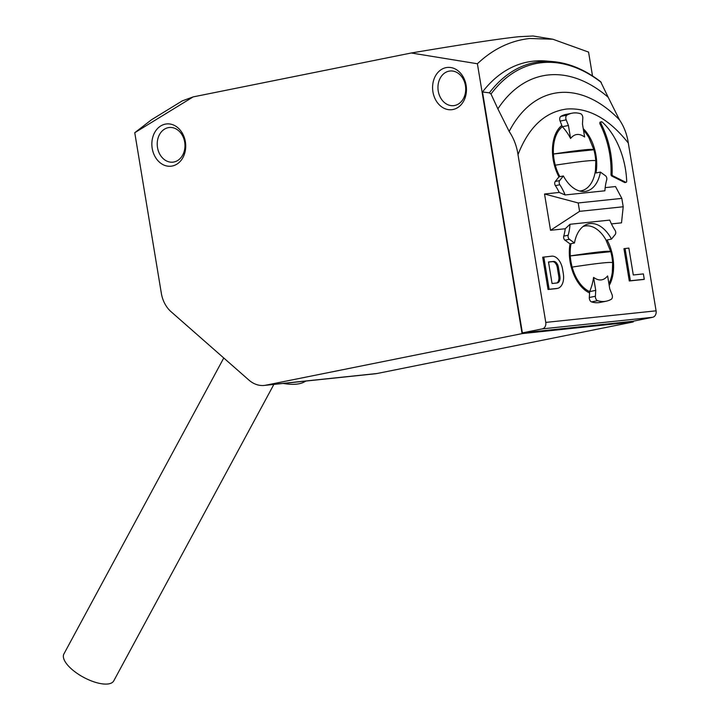 <?xml version="1.0" encoding="UTF-8"?>
<svg xmlns="http://www.w3.org/2000/svg" width="720" height="720" viewBox="0 0 720 720"><rect width="100%" height="100%" fill="white"/><g stroke="black" fill="none" stroke-linecap="round" stroke-linejoin="round"><path stroke-width="1.08" d="M265.959 385.164L377.136 373.5A28.332 22.509 -96 0 1 375.471 373.752L264.294 385.425A28.332 22.509 84 0 0 265.959 385.164L522.072 333.621L477.396 63.756L411.282 52.992C463.446 44.199 499.284 38.772 518.787 36.711L533.079 36L552.789 39.213L588.564 52.083L592.515 75.942M477.396 63.756C493.02 49.014 510.48 40.599 529.767 38.493L552.789 39.213M172.251 166.014A21.249 16.884 84 0 1 152.208 148.41A21.249 16.884 84 0 1 165.321 124.128A21.249 16.884 84 0 1 185.364 141.732A21.249 16.884 84 0 1 172.251 166.014M168.255 127.665A17.415 13.842 -96 0 0 157.41 146.916A17.415 13.842 -96 0 0 172.917 162.153A17.415 13.842 -96 0 0 173.943 161.991A17.415 13.842 -96 0 0 184.779 142.74A17.415 13.842 -96 0 0 169.281 127.512A17.415 13.842 -96 0 0 168.255 127.665M452.988 109.512A21.249 16.884 84 0 1 432.945 91.908A21.249 16.884 84 0 1 446.058 67.635A21.249 16.884 84 0 1 466.101 85.23A21.249 16.884 84 0 1 452.988 109.512M448.992 71.163A17.415 13.842 -96 0 0 438.147 90.423A17.415 13.842 -96 0 0 453.654 105.651A17.415 13.842 -96 0 0 454.68 105.489A17.415 13.842 -96 0 0 465.525 86.238A17.415 13.842 -96 0 0 450.018 71.01A17.415 13.842 -96 0 0 448.992 71.163M283.185 383.436A55.629 22.032 28.4 0 0 296.55 384.138A55.629 22.032 28.4 0 0 304.236 381.978L305.928 381.051M626.688 181.116A1.413 0.855 -101.4 0 1 626.085 182.313A1.413 0.855 -101.4 0 1 626.04 182.322A1.413 0.855 -101.4 0 1 625.698 182.25L612.873 175.833A1.413 0.855 -101.4 0 1 612.09 174.15L610.992 174.375A65.16 39.447 78.6 0 0 600.048 124.11A1.413 0.855 -101.4 0 1 600.417 121.986L601.515 121.761A1.413 0.855 -101.4 0 1 602.109 121.968A60.912 36.873 -101.4 0 1 626.688 181.116M625.032 182.52A1.413 0.855 -101.4 0 1 624.978 182.529A1.413 0.855 -101.4 0 1 624.933 182.538A1.413 0.855 -101.4 0 1 624.6 182.475L611.766 176.058A1.413 0.855 -101.4 0 1 610.992 174.375M604.701 301.428A43.911 26.586 78.6 0 0 606.195 301.203A43.911 26.586 78.6 0 0 611.307 299.241A3.537 2.142 78.6 0 0 612.009 294.525L609.768 288.9L607.617 275.931C603.666 280.755 598.986 281.241 593.577 277.398L595.728 290.376L595.395 296.271A3.537 2.142 78.6 0 0 597.609 300.681A43.911 26.586 78.6 0 0 604.701 301.428M606.195 301.203L600.12 302.427A43.911 26.586 -101.4 0 1 598.617 302.652A43.911 26.586 -101.4 0 1 591.534 301.905A3.537 2.142 -101.4 0 1 589.32 297.486L589.572 292.941A35.415 21.438 -101.4 0 1 570.051 243.873L564.948 240.174A2.835 1.719 -101.4 0 1 563.76 236.124A42.498 25.722 78.6 0 0 565.236 228.753L569.988 224.28A42.498 25.722 -101.4 0 1 568.179 235.233A2.835 1.719 78.6 0 0 569.367 239.283L574.47 242.982A35.415 21.438 -101.4 0 1 588.888 223.767A35.415 21.438 -101.4 0 1 590.103 223.587A35.415 21.438 -101.4 0 1 611.505 239.094L607.086 239.985A35.415 21.438 -101.4 0 1 609.201 285.453M583.236 128.619A35.415 21.438 -101.4 0 1 595.989 172.971L600.408 172.089A35.415 21.438 -101.4 0 1 585.99 191.295A35.415 21.438 -101.4 0 1 584.784 191.475A35.415 21.438 -101.4 0 1 563.382 175.968L558.963 176.859A35.415 21.438 -101.4 0 1 561.843 125.442L560.115 121.095A3.537 2.142 -101.4 0 1 560.817 116.379A43.911 26.586 -101.4 0 1 565.92 114.417L572.004 113.202A43.911 26.586 -101.4 0 1 580.59 113.715A3.537 2.142 78.6 0 1 582.804 118.134L582.471 124.029L584.622 136.998C579.213 133.155 574.533 133.65 570.582 138.474L568.431 125.496L566.19 119.871A3.537 2.142 -101.4 0 1 566.892 115.155A43.911 26.586 -101.4 0 1 572.004 113.202M595.728 290.376L589.644 291.6A33.993 20.583 -101.4 0 1 572.148 267.084A33.993 20.583 -101.4 0 1 570.294 255.915A33.993 20.583 -101.4 0 1 571.068 243.666M583.065 226.512A33.993 20.583 -101.4 0 1 584.748 226.053A33.993 20.583 -101.4 0 1 585.909 225.873A33.993 20.583 -101.4 0 1 605.745 239.49L610.767 251.667A33.993 20.583 -101.4 0 1 612.603 262.575M595.818 160.785L595.458 170.271A33.993 20.583 -101.4 0 1 581.292 190.791A33.993 20.583 -101.4 0 1 580.131 190.971A33.993 20.583 -101.4 0 1 579.564 191.016M559.908 176.67A33.993 20.583 -101.4 0 1 555.273 165.177A33.993 20.583 -101.4 0 1 553.428 154.008A33.993 20.583 -101.4 0 1 562.356 126.72L568.431 125.496M223.758 357.993L63.909 653.94A28.332 11.214 28.4 0 0 77.22 673.443A28.332 11.214 28.4 0 0 107.73 684A28.332 11.214 28.4 0 0 113.76 680.868L273.879 384.417M411.282 52.992L193.167 96.894L134.757 132.714L161.343 293.292A28.332 22.509 84 0 0 171.09 311.733L248.976 380.133A28.332 22.509 84 0 0 264.294 385.425M134.757 132.714L151.596 119.7L182.277 100.881L193.167 96.894M522.072 333.621L633.24 321.957L633.123 321.219M522.378 332.883L542.277 328.878A5.67 4.5 84 0 0 545.769 322.407L656.091 310.824A5.67 4.5 -96 0 1 652.599 317.295L632.7 321.3L522.378 332.883L482.499 91.971A177.057 107.181 -101.4 0 1 546.156 61.029L552.843 61.596A175.158 106.038 -101.4 0 0 489.375 92.844L482.499 91.971M377.136 373.5L633.24 321.957M545.769 322.407L518.004 154.647C516.726 146.052 513.783 138.321 509.175 131.463L497.871 108.864A160.56 97.2 -101.4 0 1 608.193 97.281L600.624 81.666C585.018 69.723 569.088 63.027 552.843 61.596M489.375 92.844L490.995 94.014L497.871 108.864M656.091 310.824L628.317 143.073C627.039 134.469 624.096 126.738 619.497 119.88L608.193 97.281M628.317 143.073C609.066 118.755 588.483 107.415 566.568 109.044C544.878 111.987 528.687 127.188 518.004 154.647M550.539 230.292L544.527 194.004L578.205 202.959L579.591 211.347L550.539 230.292L565.236 228.753M563.382 175.968L559.656 180.594A2.835 1.719 78.6 0 0 559.827 184.752A42.498 25.722 -101.4 0 1 565.137 194.958L559.224 192.456L544.527 194.004M559.224 192.456A42.498 25.722 78.6 0 0 555.399 185.643A2.835 1.719 -101.4 0 1 555.228 181.485L558.963 176.859M611.433 223.902L621.513 222.849L623.205 206.766L621.819 198.387L615.51 186.552L605.178 187.632M643.167 279.513L629.289 280.971L623.943 248.697L628.857 248.076L633.303 274.977L643.383 273.915L644.274 279.288L643.167 279.513M557.55 288.369L556.443 288.594A14.166 8.577 -101.4 0 1 555.966 288.666L548.046 289.494L542.7 257.22L551.727 256.167A14.166 8.577 78.6 0 1 562.59 269.235L563.31 273.591A14.166 8.577 -101.4 0 1 557.55 288.369A14.166 8.577 -101.4 0 1 557.064 288.441L549.144 289.278L543.807 257.004M600.048 124.11L601.155 123.885A1.413 0.855 -101.4 0 1 601.515 121.761M601.155 123.885A65.16 39.447 -101.4 0 1 612.09 174.15M570.051 243.873L574.47 242.982M611.505 239.094L615.231 234.468A2.835 1.719 78.6 0 0 615.06 230.31A42.498 25.722 -101.4 0 1 609.75 220.104L569.988 224.28M565.137 194.958L604.899 190.791A42.498 25.722 -101.4 0 1 606.708 179.829A2.835 1.719 78.6 0 0 605.52 175.788L600.408 172.089M561.843 125.442L562.356 126.72A50.373 40.032 84 0 1 570.582 138.474M593.577 277.398A50.373 40.032 -96 0 1 589.644 291.6L589.572 292.941M629.289 280.971L630.387 280.746L625.05 248.472M644.274 279.288L630.387 280.746M548.046 289.494L549.144 289.278M623.205 206.766L579.591 211.347M578.205 202.959L621.819 198.387M548.496 261.972L553.554 261.441A6.3 3.816 -101.4 0 1 558.387 267.255L559.899 276.363A6.3 3.816 -101.4 0 1 557.334 282.942A6.3 3.816 -101.4 0 1 557.118 282.969L552.06 283.5L548.496 261.972M612.684 262.692L612.324 272.187A33.993 20.583 -101.4 0 1 608.904 283.653M583.533 130.419A33.993 20.583 -101.4 0 1 588.879 137.583L593.901 149.76A33.993 20.583 -101.4 0 1 595.728 160.668M553.428 154.008C579.762 150.003 593.253 148.59 593.901 149.76L553.428 154.008M558.387 267.255L557.28 267.48A6.3 3.816 78.6 0 0 552.447 261.666L548.514 262.08M556.695 283.014A6.3 3.816 78.6 0 0 558.792 276.579L559.899 276.363M557.28 267.48L558.792 276.579M612.621 262.836C612 261.666 598.509 263.079 572.148 267.084M570.294 255.915C596.637 251.91 610.128 250.497 610.767 251.667L570.294 255.915M595.746 160.929C595.134 159.75 581.643 161.172 555.273 165.177M652.599 317.295L542.277 328.878M490.995 94.014A173.907 105.273 -101.4 0 1 601.317 82.44M619.497 119.88A141.165 85.455 78.6 0 0 509.175 131.463M611.766 176.058L612.873 175.833M624.6 182.475L625.698 182.25M591.534 301.905L597.609 300.681M595.395 296.271L589.32 297.486M560.817 116.379L566.892 115.155M560.115 121.095L566.19 119.871M555.228 181.485L559.656 180.594M555.399 185.643L559.827 184.752M568.179 235.233L563.76 236.124M564.948 240.174L569.367 239.283M555.966 288.666L557.064 288.441M552.447 261.666L553.554 261.441M626.085 182.313L624.978 182.529M584.748 226.053L583.29 226.341M581.292 190.791L579.834 191.088"/></g></svg>
